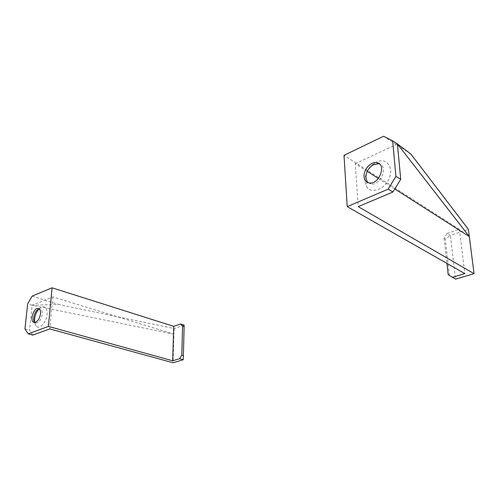 <?xml version="1.0" encoding="UTF-8"?>
<svg xmlns="http://www.w3.org/2000/svg" width="499" height="499" viewBox="0 0 499 499"><rect width="100%" height="100%" fill="white"/><g stroke="black" fill="none" stroke-linecap="round" stroke-linejoin="round"><path stroke-width="0.37" stroke-dasharray="2.5 1.87" d="M449.437 275.373L445.264 238.921L450.404 235.403L455.537 279.141L448.202 274.693M445.264 238.921L444.048 238.179L447.179 233.407L450.404 235.403L468.393 229.34M447.179 233.407L459.386 229.259L344.017 155.345M410.852 153.991L383.588 136.246M444.048 238.179L446.917 263.397M459.386 229.259L464.825 273.595M368.15 182.684L370.982 183.981C380.294 186.052 388.627 166.728 379.564 164.021M364.925 181.268C364.944 173.384 368.418 167.153 375.348 162.58C385.078 156.798 394.029 165.849 389.513 177.563C385.309 189.333 371.05 194.579 366.484 186.451L364.925 181.268M367.227 171.35L355.276 163.709L358.22 206.636M355.276 163.709L397.429 143.98M394.815 188.978L378.361 178.461M184.15 325.161L174.101 328.548L58.158 304.39L32.129 305.238L29.503 330.188L32.753 335.103M32.173 296.082L58.158 304.39M174.101 328.548L173.926 334.168L52.838 296.886L32.129 305.238L173.926 334.168L173.047 362.754M38.822 309.099L41.111 307.209C45.234 305.631 47.23 308.026 47.099 314.389C46.526 322.554 39.115 330.17 35.959 325.966L34.643 322.235L36.04 322.99C39.165 322.504 41.236 319.603 42.24 314.301C42.44 311.145 41.66 309.368 39.895 308.975L39.352 308.975M35.959 325.966L34.525 322.086M52.838 296.886L49.794 328.916M32.129 305.238L27.651 303.847M24.95 328.897L29.503 330.188M366.983 181.299L366.484 186.451M373.071 164.888L375.348 162.58M370.982 183.981L369.154 182.933M38.186 309.38L41.111 307.209M34.325 322.485L36.04 322.99M38.91 308.669L39.895 308.975"/><path stroke-width="0.75" d="M474.05 273.664L358.22 206.636L392.975 191.99L400.722 179.309L395.913 176.397L388.128 189.177L347.217 206.617L344.017 155.345L383.588 136.246L392.688 140.886L397.429 143.98L469.316 236.582L474.05 273.664L455.537 279.141L448.202 274.693L446.917 263.397M400.722 179.309L397.429 143.98L410.852 153.991L468.393 229.34L469.316 236.582L394.815 188.978M347.217 206.617L464.825 273.595L452.269 277.338M379.564 164.021L378.498 163.734L373.071 164.888C368.312 168.032 365.923 172.317 365.904 177.744L366.983 181.299L368.15 182.684M364.083 176.696C363.328 169.853 370.851 161.383 376.689 162.637C387.081 163.797 379.184 185.073 369.154 182.933C366.147 182.31 364.457 180.226 364.083 176.696M388.128 189.177L392.975 191.99M392.688 140.886L395.913 176.397M378.361 178.461L367.227 171.35M28.181 333.825L32.753 335.103L49.794 328.916L173.047 362.754L183.264 359.729L184.15 325.161L183.264 359.729L179.652 358.719L172.679 360.796L48.391 326.408L28.181 333.825L24.95 328.897L27.651 303.847L32.173 296.082L52.089 287.804L173.746 326.352L180.607 324.019L182.572 326.178L183.906 326.602M184.15 325.161L180.607 324.019M183.158 355.538L181.804 355.151L179.652 358.719M173.746 326.352L172.679 360.796M182.572 326.178L181.804 355.151M39.352 308.975L38.186 309.38C34.556 311.133 32.173 319.765 34.643 322.235M34.525 322.086C34.3 317.252 35.728 312.917 38.822 309.099M40.531 313.784C39.521 319.098 37.45 321.998 34.325 322.485C29.229 322.248 33.302 307.546 38.192 308.451C39.957 308.837 40.737 310.621 40.531 313.784M52.089 287.804L48.391 326.408M378.498 163.734L376.689 162.637M38.192 308.451L38.91 308.669"/></g></svg>
